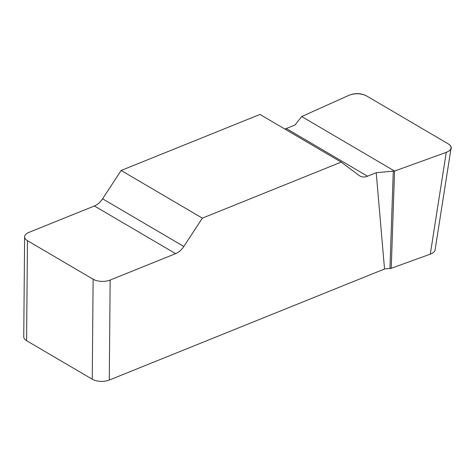 <?xml version="1.0" encoding="UTF-8"?>
<svg xmlns="http://www.w3.org/2000/svg" width="475" height="475" viewBox="0 0 475 475"><rect width="100%" height="100%" fill="white"/><g stroke="black" fill="none" stroke-linecap="round" stroke-linejoin="round"><path stroke-width="0.71" d="M109.286 380.059A12.095 5.902 -179.5 0 1 92.251 379.228L93.124 279.223A12.095 5.902 0.5 0 0 110.158 280.06L109.286 380.059L384.536 268.987L376.218 172.686L394.571 171.059L446.262 152.362C449.118 151.282 450.722 149.868 451.066 148.123C451.268 146.543 450.336 145.13 448.287 143.889L366.492 95.879C360.976 93.266 355.152 93.064 349.012 95.279L301.678 116.541L294.993 125.014L286.288 128.529A15.117 10.064 -59.6 0 1 284.804 129.016M110.158 280.06L175.607 253.644A15.117 10.064 120.4 0 0 183.825 246.477L202.356 218.144L341.192 162.118L359.361 175.637A15.117 10.064 120.4 0 0 359.973 176.047A15.117 10.064 120.4 0 0 367.513 176.201L376.218 172.686M202.356 218.144L121.131 170.472L102.594 198.805A15.117 10.064 -59.6 0 1 94.383 205.972L28.933 232.382A12.095 5.902 0.5 0 0 24.623 236.847A12.095 5.902 0.5 0 0 27.461 240.688L26.588 340.688A12.095 5.902 -179.5 0 1 23.75 336.852L24.623 236.847M121.131 170.472L259.967 114.445L341.192 162.118M435.082 249.921C434.738 251.673 433.135 253.086 430.285 254.161L446.262 152.362M394.571 171.059L391.234 268.286L430.285 254.161M391.234 268.286L384.536 268.987M92.251 379.228L26.588 340.688M93.124 279.223L27.461 240.688M393.276 171.327L389.939 268.553M349.018 95.273C355.181 92.88 361.018 93.088 366.534 95.903L448.246 143.866C452.907 147.024 452.253 149.857 446.274 152.356L394.571 171.059L301.678 116.541L349.018 95.273M102.594 198.805L183.825 246.477M175.607 253.644L94.383 205.972M286.288 128.529L367.513 176.201M451.001 148.538L435.017 250.343"/></g></svg>
